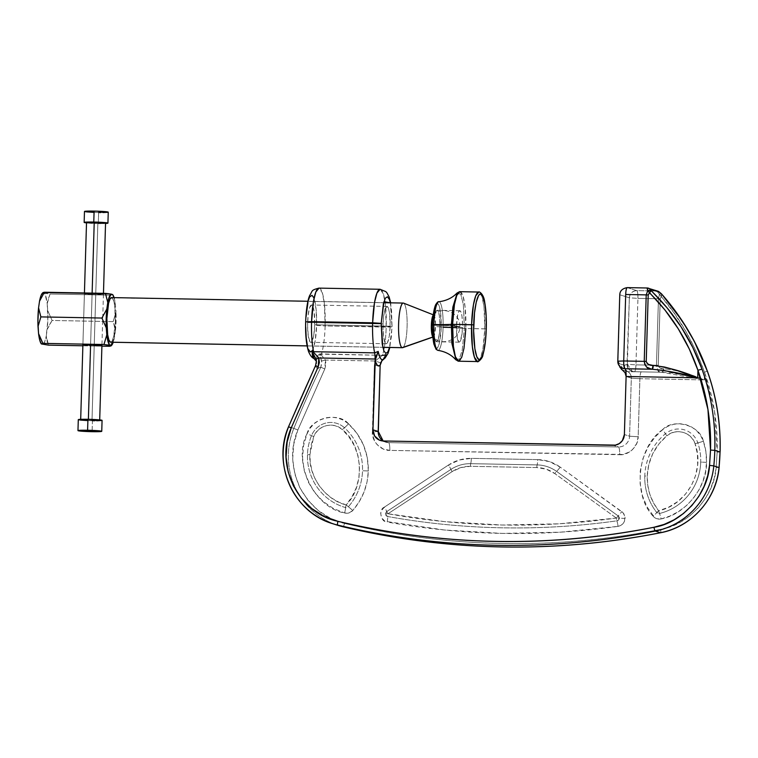<?xml version="1.0" encoding="UTF-8"?>
<svg xmlns="http://www.w3.org/2000/svg" width="758" height="758" viewBox="0 0 758 758"><rect width="100%" height="100%" fill="white"/><g stroke="black" fill="none" stroke-linecap="round" stroke-linejoin="round"><path stroke-width="0.57" stroke-dasharray="3.79 2.84" d="M486.276 328.839L484.788 328.896L484.011 306.999L481.984 296.463L478.838 292.038A34.773 6.661 -88.9 0 1 484.788 328.896A34.773 6.661 -88.9 0 1 477.531 361.566L480.638 357.804L482.96 348.699L484.788 328.896L464.417 328.479L463.356 304.621L460.807 294.426L457.216 292.91L460.807 294.426L463.356 304.621L464.417 328.479A32.935 1.829 -178.3 0 0 443.079 327.522A24.313 4.652 -88.9 0 1 437.859 350.348A24.313 4.652 -88.9 0 0 443.079 327.522A32.935 1.829 1.7 0 1 464.417 328.479L486.238 328.858M459.86 291.678L463.005 296.103L465.042 306.649L465.819 328.546A34.773 6.661 91.1 0 0 459.86 291.678M455.956 359.879L459.405 358.847L462.219 350.082L464.417 328.479L462.219 350.082L459.405 358.847L455.956 359.879M436.22 348.472L437.84 347.401L439.432 342.862L441.156 327.38C441.526 320.871 440.701 304.887 437.546 303.579C434.372 302.878 432.629 318.047 432.61 324.67L432.553 328.783M438.891 301.75A24.313 4.652 -88.9 0 1 443.079 327.522A24.313 4.652 -88.9 0 0 438.891 301.75M458.552 361.206A34.773 6.661 91.1 0 0 465.819 328.546M456.515 325.504A15.738 3.013 -88.9 0 1 459.803 310.714A15.738 3.013 -88.9 0 1 462.503 327.399L439.877 326.973A15.738 3.013 91.1 0 0 437.176 310.287A15.738 3.013 91.1 0 0 433.889 325.078L456.515 325.504L457.462 338.987L459.045 342.161L460.22 341.327L462.096 333.34L462.532 324.32L461.954 316.02L461.082 312.305L459.973 310.742L458.798 311.576L457.728 314.674L456.515 325.504L433.889 325.078A15.738 3.013 91.1 0 0 436.589 341.763A15.738 3.013 91.1 0 0 439.877 326.973L462.503 327.399A15.738 3.013 -88.9 0 1 459.215 342.19A15.738 3.013 -88.9 0 1 456.515 325.504M433.983 344.075L434.685 346.397M432.799 320.606L432.61 324.67C432.24 331.18 433.064 347.164 436.22 348.472C439.384 349.173 441.137 334.003 441.156 327.38L440.379 311.112L439.071 305.654L438.314 304.195L436.76 303.702M435.926 304.659L434.334 309.198M433.889 325.078L434.656 316.512L436.172 311.15L437.347 310.316L437.925 310.808L439.327 315.593L439.905 323.893L439.469 332.914L438.152 339.612L436.419 341.735L435.31 340.171L434.438 336.457L433.889 325.078M447.201 327.105L459.793 326.622L452.119 325.656L432.562 325.248L452.119 325.656L459.793 326.622L454.942 327.105L435.518 326.622L447.201 327.105M432.704 336.58L433.519 336.836L434.675 334.174L435.547 324.471L434.533 316.086L433.301 314.826L433.756 315.006L432.932 315.584M307.085 345.875L382.818 347.306L307.085 345.875M110.943 297.78L403.502 303.105L111.786 297.619A22.323 4.273 91.1 0 0 111.54 297.581M433.263 315.148A10.982 2.103 -88.9 0 1 433.756 315.006A10.982 2.103 -88.9 0 1 435.518 326.622A10.982 2.103 -88.9 0 1 433.377 336.912A10.982 2.103 -88.9 0 1 433.112 336.922L433.112 336.922A10.982 2.103 -88.9 0 1 432.856 336.76M84.413 293.706L93.878 294.521L103.439 294.275L93.973 293.469L84.413 293.706L82.897 344.852L85.645 345.307L94.219 345.705L95.735 294.568A9.513 0.531 -178.3 0 0 103.439 294.275A9.513 0.531 -178.3 0 0 92.116 293.422L90.6 344.558L92.116 293.422A9.513 0.531 -178.3 0 0 84.413 293.716A9.513 0.531 -178.3 0 0 95.735 294.568L94.219 345.705A9.513 0.531 1.7 0 1 82.897 344.852L84.432 292.976M46.949 340.702L48.531 345.146L46.247 336.04L46.949 340.702M42.874 344.426A25.924 4.965 91.1 0 0 46.247 336.04L44.684 341.801L42.874 344.426M48.105 327.096L47.195 329.436A25.924 4.965 91.1 0 0 47.754 310.704L52.094 320.463L48.105 327.096M47.574 301.115L47.204 303.636A25.924 4.965 91.1 0 0 44.39 293.289L50.047 294.009L47.574 301.115M42.922 292.654L42.893 292.806A25.924 4.965 91.1 0 0 42.391 293.175M41.974 293.697L42.893 292.806L44.39 293.289L45.243 294.729L47.204 303.636L47.811 320.179L46.247 336.04L47.195 329.436L52.094 320.463L113.15 321.619L115.434 330.725L114.486 337.319A25.924 4.965 -88.9 0 1 113.226 342.265M82.868 345.79L101.894 346.15L82.868 345.79M103.439 294.275L101.923 345.411L96.001 345.724M113.577 339.66L112.43 341.934L113.577 339.66M109.588 346.292L112.43 341.934L109.588 346.292M112.923 343.09L115.434 330.725L115.993 311.993A25.924 4.965 -88.9 0 1 115.434 330.725L113.15 321.619L115.993 311.993L113.15 321.619L52.094 320.463L47.754 310.704L47.204 303.636L50.047 294.009L111.104 295.156L115.443 304.915L115.993 311.993L115.443 304.915L111.104 295.156L112.639 294.568L111.104 295.156L50.047 294.009L42.893 292.806M114.07 297.629A25.924 4.965 -88.9 0 1 115.443 304.915L114.07 297.629M108.697 293.734L111.132 294.095M402.725 347.657A22.323 4.273 91.1 0 0 407.112 325.627A22.323 4.273 91.1 0 0 403.626 303.153A22.323 4.273 -88.9 0 1 407.093 326.423A22.323 4.273 -88.9 0 1 402.422 347.704M433.756 315.006A10.982 2.103 -88.9 0 1 433.784 315.015L433.301 314.826M110.706 342.218A22.323 4.273 91.1 0 0 115.387 320.615A22.323 4.273 91.1 0 0 111.786 297.619L113.359 299.827L114.591 305.095L115.368 321.25L113.653 336.609L112.137 340.996L110.46 342.18M383.084 359.519A34.707 6.642 91.1 0 0 385.955 354.564A7.324 6.102 18.2 0 1 382.449 355.331A35.683 6.831 91.1 0 0 386.201 327.096L392.123 326.878L389.527 347.467L391.299 337.092L391.99 326.793L325.144 325.949A35.683 6.831 -88.9 0 1 321.392 354.185A35.683 6.831 91.1 0 0 325.144 325.949A35.683 6.831 91.1 0 0 319.033 288.116L322.264 292.664L324.348 303.475L325.144 325.949L386.201 327.096A35.683 6.831 -88.9 0 1 382.449 355.331L319.8 353.882L316.654 357.776L314.2 358.629L319.8 353.882L321.202 354.858A7.324 1.402 -88.9 0 1 321.392 354.185A7.324 1.402 91.1 0 0 321.202 354.858L325.466 360.069L375.172 360.998L382.449 355.331L321.392 354.185M720.1 452.052L717.134 452.156C717.902 424.688 713.704 398.073 704.533 372.339L707.271 370.965M305.654 321.866L305.787 321.951C305.322 330.166 306.355 350.319 310.335 351.968C314.333 352.849 316.541 333.719 316.569 325.371L325.144 325.949L316.569 325.371L316.143 309.605L313.945 297.97M621.74 511.603C623.957 513.308 625.066 515.582 625.066 518.434L619.248 518.178A2.729 2.672 -72.4 0 0 618.14 515.904A7.324 1.393 125.9 0 0 621.74 511.603A7.324 1.393 -54.1 0 1 618.14 515.904L616.339 518.055L616.908 520.831L618.556 519.941L619.248 518.178L616.339 518.055L559.309 523.806L501.891 525.019L444.605 521.646L387.973 513.763L385.528 513.782L386.826 516.189L387.708 516.52L387.973 513.763L452.1 471.637L460.883 467.582L470.405 466.312L536.816 467.563L546.253 469.183L554.78 473.56L616.339 518.055L619.248 518.178L618.14 515.904L556.58 471.41A35.664 34.953 -72.4 0 0 537.128 464.91L470.718 463.669A35.664 34.953 -72.4 0 0 450.906 469.42L386.769 511.555L385.528 513.782L387.973 513.763A3.657 0.72 100.2 0 0 387.708 516.52A749.359 734.312 -72.4 0 0 616.908 520.831A3.657 0.663 -98 0 1 616.339 518.055C539.857 528.752 463.735 527.322 387.973 513.763L386.769 511.555L387.973 513.763L452.1 471.637L450.906 469.42L452.1 471.637C457.699 468.008 463.801 466.236 470.405 466.312A3.657 0.701 -88.9 0 1 470.718 463.669A3.657 0.701 91.1 0 0 470.405 466.312L536.816 467.563A3.657 0.701 -88.9 0 1 537.128 464.91A3.657 0.701 91.1 0 0 536.816 467.563C543.41 467.724 549.408 469.733 554.78 473.56A3.657 0.692 -54.1 0 1 556.58 471.41A3.657 0.692 125.9 0 0 554.78 473.56L616.339 518.055A3.657 0.692 -54.1 0 1 618.14 515.904L556.58 471.41A35.664 34.953 -72.4 0 0 537.128 464.91L470.718 463.669A35.664 34.953 -72.4 0 0 450.906 469.42L386.769 511.555A2.729 2.672 -72.4 0 0 387.708 516.52A749.359 734.312 -72.4 0 0 616.908 520.831A2.729 2.672 -72.4 0 0 619.248 518.178L625.066 518.434C624.592 522.774 622.252 525.427 618.045 526.374A7.324 1.317 82 0 0 616.908 520.831A7.324 1.317 -98 0 1 618.045 526.374C540.729 537.185 463.773 535.735 387.177 522.025A7.324 1.45 100.2 0 0 387.708 516.52A7.324 1.45 -79.8 0 1 387.177 522.025C380.724 522.366 378.27 509.395 384.363 507.14A7.324 0.929 -123.3 0 1 386.769 511.555A7.324 0.929 56.7 0 0 384.363 507.14L448.499 465.005A7.324 0.929 -123.3 0 1 450.906 469.42A7.324 0.929 56.7 0 0 448.499 465.005C455.482 460.485 463.1 458.268 471.343 458.363A7.324 1.402 -88.9 0 1 470.718 463.669A7.324 1.402 91.1 0 0 471.343 458.363L537.754 459.613A7.324 1.402 -88.9 0 1 537.128 464.91A7.324 1.402 91.1 0 0 537.754 459.613C545.987 459.831 553.463 462.323 560.181 467.108A7.324 1.393 -54.1 0 1 556.58 471.41A7.324 1.393 125.9 0 0 560.181 467.108L623.152 512.91L624.895 516.482L624.516 521.163L622.981 523.702L620.66 525.521L618.045 526.374L560.389 532.182L502.336 533.405L444.425 530.003L384.969 521.277L381.549 517.847L380.677 513.242L381.293 510.826L384.363 507.14L448.499 465.005L459.452 459.954L471.343 458.363L537.754 459.613L549.541 461.641L560.181 467.108L621.74 511.603M703.358 441.194C705.679 448.035 706.74 455.084 706.541 462.342L700.724 462.096A53.97 52.88 -72.4 0 0 697.834 442.89A7.324 0.881 161.1 0 0 703.358 441.194A7.324 0.881 -18.9 0 1 697.834 442.89L695.067 443.733L697.445 454.033L697.644 464.872L695.598 475.541L691.504 485.347L685.516 494.102L677.709 501.588L668.547 507.244L658.664 510.769C650.8 500.602 646.991 489.024 647.228 476.024L644.783 476.043A56.149 55.021 -72.4 0 0 656.807 512.56A3.657 0.606 -38.4 0 1 658.664 510.769L653.604 503.085L649.9 494.462L647.749 485.3L647.228 476.024L648.753 464.739L652.723 453.767L658.92 443.904L666.86 435.793L670.442 433.472L674.573 432.041L678.903 431.653L683.072 432.306L686.966 433.927L690.462 436.513L693.229 439.896L695.067 443.733C705.357 471.088 687.07 504.79 658.664 510.769A3.657 0.625 76.4 0 0 659.498 513.488A53.97 52.88 -72.4 0 0 700.724 462.096A53.97 52.88 -72.4 0 0 697.834 442.89A21.025 20.608 -72.4 0 0 665.41 433.756A56.149 55.021 -72.4 0 0 644.783 476.043L647.228 476.024C648.043 459.774 654.58 446.358 666.86 435.793L665.41 433.756L666.86 435.793C675.89 427.72 691.609 432.145 695.067 443.733L697.834 442.89A21.025 20.608 -72.4 0 0 665.41 433.756A56.149 55.021 -72.4 0 0 644.783 476.043A56.149 55.021 -72.4 0 0 656.807 512.56L659.498 513.488L658.664 510.769L656.807 512.56A2.729 2.672 -72.4 0 0 659.498 513.488A53.97 52.88 -72.4 0 0 700.724 462.096L706.541 462.342C707.176 487.157 685.232 514.511 661.147 518.927A7.324 1.251 76.4 0 0 659.498 513.488A7.324 1.251 -103.6 0 1 661.147 518.927C657.925 519.562 655.234 518.643 653.083 516.16A7.324 1.213 141.6 0 0 656.807 512.56A7.324 1.213 -38.4 0 1 653.083 516.16C632.324 494.368 637.516 446.86 662.53 429.691A7.324 0.805 -129.6 0 1 665.41 433.756A7.324 0.805 50.4 0 0 662.53 429.691C673.341 417.743 700.411 425.371 703.358 441.194L705.897 451.607L706.541 462.342L705.546 471.59L703.026 480.951L698.904 490.028L693.267 498.413L686.322 505.719L678.391 511.65L669.873 516.065L661.147 518.927L656.712 518.728L654.675 517.676L647.01 506.856L642.519 495.921L640.14 483.803L640.235 471.144L642.879 458.751L647.825 447.372L654.58 437.574L662.53 429.691L667.713 426.347L673.691 424.272L679.964 423.713L685.999 424.651L691.637 426.991L696.687 430.743L700.695 435.632L703.358 441.194M348.481 423.788C361.888 436.504 368.511 452.232 368.341 470.983L362.523 470.737A56.149 55.021 -72.4 0 0 344.426 427.72A7.324 1.327 132.3 0 0 348.481 423.788A7.324 1.327 -47.7 0 1 344.426 427.72A21.025 20.608 -72.4 0 0 311.5 435.623A53.97 52.88 -72.4 0 0 307.473 454.696A53.97 52.88 -72.4 0 0 345.61 507.585A3.657 0.73 -74.1 0 1 346.122 504.885C325.561 500.252 308.136 476.081 309.918 454.677L307.473 454.696L309.918 454.677L311.026 445.448L313.746 436.561L315.811 432.79L318.777 429.53L322.415 427.067L326.404 425.598L330.602 425.105L334.913 425.655L338.949 427.237L342.398 429.691L348.879 436.779L354.223 445.477L357.918 455.501L359.576 466.322L359.008 477.284L356.317 487.707L351.864 497.03L346.122 504.885L338.76 502.137L331.644 498.063L325.116 492.691L319.506 486.172L315.082 478.772L312.002 470.822L310.297 462.674L309.918 454.677L313.746 436.561L311.5 435.623L313.746 436.561C317.886 425.115 333.852 421.287 342.398 429.691A3.657 0.663 -47.7 0 1 344.426 427.72A3.657 0.663 132.3 0 0 342.398 429.691C363.196 445.467 365.242 486.579 346.122 504.885L348.348 506.761A56.149 55.021 -72.4 0 0 362.523 470.737A56.149 55.021 -72.4 0 0 344.426 427.72A21.025 20.608 -72.4 0 0 311.5 435.623A53.97 52.88 -72.4 0 0 307.473 454.696A53.97 52.88 -72.4 0 0 345.61 507.585L348.348 506.761L346.122 504.885L345.61 507.585A7.324 1.459 -74.1 0 1 344.577 512.976C314.03 507.803 292.124 461.594 307.018 433.737L311.5 435.623L307.018 433.737C310.903 418.046 338.39 411.452 348.481 423.788L357.065 433.481L363.537 445.107L367.355 457.917L368.341 470.983C367.725 485.973 362.542 499.152 352.783 510.513A7.324 0.597 41.3 0 0 348.348 506.761A56.149 55.021 -72.4 0 0 362.523 470.737L368.341 470.983L367.109 481.652L364.001 492.113L359.14 501.881L352.783 510.513C350.49 512.91 347.751 513.735 344.577 512.976A7.324 1.459 105.9 0 0 345.61 507.585A2.729 2.672 -72.4 0 0 348.348 506.761A7.324 0.597 -138.7 0 1 352.783 510.513L349.012 512.939L344.577 512.976L333.368 508.466L323.145 501.512L314.617 492.501L308.288 482.097L304.214 470.557L302.575 458.116L303.56 445.571L307.018 433.737L310.013 428.279L314.305 423.551L319.573 419.998L325.343 417.866L331.417 417.156L337.651 417.952L343.497 420.245L348.481 423.788M380.09 289.272A35.683 6.831 -88.9 0 1 386.201 327.096L385.405 304.621L383.321 293.81L380.09 289.272M390.143 326.205A18.666 3.572 -88.9 0 1 386.248 343.744A18.666 3.572 -88.9 0 1 383.055 323.96L307.625 322.538A18.666 3.572 91.1 0 0 310.827 342.322A18.666 3.572 91.1 0 0 314.722 324.784L390.143 326.205L314.722 324.784A18.666 3.572 91.1 0 0 311.529 305A18.666 3.572 91.1 0 0 307.625 322.538L383.055 323.96A18.666 3.572 -88.9 0 1 386.95 306.421A18.666 3.572 -88.9 0 1 390.143 326.205L389.498 312.703L388.466 308.298L387.149 306.45L385.092 308.97L383.529 316.91L383.008 327.608L383.7 337.462L385.367 343.128L386.751 343.573L387.442 342.72L389.242 336.363L390.143 326.205M707.29 370.889L704.533 372.339C693.703 342.408 679.282 317.157 661.279 296.577L660.237 298.766L658.266 365.242L656.475 365.242L658.456 298.756L660.237 298.766L658.266 365.242L658.929 367.118L660.303 368.17L663.563 368.795A95.157 5.297 1.7 0 1 663.866 368.795L673.379 369.838L683.375 372.481L704.315 379.919L682.437 374.84L671.815 373.002L661.346 372.225A3.657 2.274 -90.8 0 1 661.184 372.225C658.787 373.031 657.224 370.709 656.475 365.242L658.266 365.242C659.204 367.99 660.967 369.174 663.563 368.795A3.657 2.274 -90.8 0 1 661.355 372.225L634.437 371.733A7.324 1.402 91.1 0 0 635.962 364.854L656.475 365.242L657.916 370.681L661.184 372.225L634.351 371.714A7.324 1.402 91.1 0 0 634.437 371.733L632.361 371.392L627.387 364.276L635.962 364.854C635.744 369.231 635.204 371.515 634.351 371.714L641.505 371.846A7.324 1.402 91.1 0 0 641.42 371.827A7.324 1.402 91.1 0 0 639.894 378.706L704.315 379.919L661.497 372.216A3.657 2.265 89.2 0 0 661.668 372.225A3.657 2.265 89.2 0 0 663.866 368.795A3.657 2.265 -90.8 0 1 661.668 372.225A3.657 2.265 -90.8 0 1 661.497 372.216L661.184 372.225A3.657 2.274 89.2 0 0 661.355 372.225A3.657 2.274 89.2 0 0 663.563 368.795A95.157 5.297 1.7 0 1 663.866 368.795C676.382 369.961 689.865 373.675 704.315 379.919L704.533 372.339L696.052 351.115L685.763 331.208L673.909 312.77L661.279 296.577L661.402 293.772L661.876 294.919L661.279 296.577L659.46 294.369L661.279 296.577L660.237 298.766L658.456 298.756L656.475 365.242L635.962 364.854L637.933 298.377L658.456 298.756L659.46 294.369L661.402 293.772L659.46 294.369L656.892 291.006L659.46 294.369L658.456 298.756L637.933 298.377A7.324 1.402 91.1 0 0 636.758 290.627L656.892 291.006L647.427 288.012L627.302 287.633C622.953 288.012 620.489 290.399 619.902 294.796A7.324 7.173 107.6 0 1 627.141 287.633M627.302 287.633L636.758 290.627C637.582 291.356 637.98 293.943 637.933 298.377L629.358 297.799C629.945 293.403 632.418 291.015 636.758 290.627L656.892 291.006L647.294 288.002L627.302 287.633L636.758 290.627A7.324 7.173 -72.4 0 0 629.358 297.799L637.933 298.377L635.962 364.854L627.387 364.276A7.324 7.173 -72.4 0 0 634.351 371.714L633.944 371.591A7.324 7.173 107.6 0 1 626.98 364.153L629.358 297.799L619.902 294.796L617.931 361.282L622.896 368.388M306.033 316.835L305.72 327.134M307.521 346.425L308.411 349.353M312.381 350.613L315.224 340.579L316.569 325.371C317.034 317.157 315.991 297.003 312.012 295.355C308.013 294.474 305.815 313.604 305.787 321.951M309.975 296.71L307.956 302.433M314.722 324.784L313.821 334.951L312.021 341.299L311.33 342.152L309.946 341.716L308.279 336.04L307.587 326.196L308.108 315.499L309.662 307.549L311.728 305.038L313.045 306.886L314.077 311.282L314.722 324.784M647.19 288.637L647.427 288.012A3.657 3.591 107.6 0 1 648.431 288.173M619.769 294.72L617.96 361.291A7.324 7.173 -72.4 0 0 622.915 368.397L619.513 366.133M617.798 361.196L619.295 363.688L624.516 365.337L626.98 364.153A7.324 7.173 -72.4 0 0 633.944 371.591L627.918 371.733A7.324 7.173 107.6 0 1 624.516 365.337L627.387 364.276L629.358 297.799L619.902 294.796M641.505 371.846L627.918 371.733A7.324 7.173 107.6 0 1 631.319 378.128L639.894 378.706A7.324 1.402 -88.9 0 1 641.42 371.827L634.351 371.714M390.256 302.319L391.573 311.017L391.99 326.793L390.37 302.821M380.724 362.864L375.172 360.998L325.466 360.069L321.648 360.998L319.829 355.019A3.657 2.757 154.1 0 0 321.202 354.858L325.466 360.069L325.959 364.579L324.784 368.985L320.861 367.204L321.648 360.998L325.466 360.069L324.784 368.985L297.847 429.976L293.829 428.393A1097.982 1075.934 107.6 0 1 320.861 367.204L324.784 368.985L297.847 429.976C290.248 447.779 290.949 467.07 299.95 487.849C311.131 507.481 325.987 519.334 344.52 523.418A3.657 0.73 -76.5 0 1 342.976 526.753A3.657 0.73 103.5 0 0 344.52 523.418C449.2 548.176 554.553 550.156 660.578 529.359A3.657 0.644 -101.3 0 1 660.606 532.732M319.8 353.882L321.202 354.858A3.657 2.757 -25.9 0 1 319.829 355.019L321.866 362.561L320.861 367.204A1097.982 1075.934 -72.4 0 0 293.829 428.393L297.847 429.976L293.744 444.16L292.673 459.215L294.834 474.12L299.95 487.849L307.824 500.128L318.351 510.627L330.895 518.548L344.52 523.418C370.245 529.577 396.235 534.333 422.481 537.687C448.888 541.06 475.399 542.993 502.042 543.495C528.677 543.998 555.282 543.06 581.85 540.681C608.276 538.322 634.512 534.542 660.578 529.359C688.311 525.37 714.785 495.874 716.149 467.459L719.02 467.62L716.149 467.459L717.134 452.156L720.034 452.081M337.509 525.218A73.194 71.726 107.6 0 1 293.829 428.393L288.618 426.745A1097.982 1075.934 107.6 0 1 315.641 365.546C316.181 368.606 317.924 369.155 320.861 367.204L317.346 368.265L315.641 365.546A1097.982 1075.934 -72.4 0 0 288.618 426.745L293.829 428.393A73.194 71.726 -72.4 0 0 338.077 525.398M660.654 532.703A3.657 0.644 78.7 0 0 660.578 529.359L670.707 526.516L680.675 521.93L690.055 515.611L698.412 507.708L705.385 498.527L710.71 488.465L714.292 477.957L716.149 467.459L717.134 452.156L714.567 411.594L704.533 372.339L704.315 379.919L639.894 378.706L638.17 436.779L636.711 443.487L632.532 449.598L629.585 451.92L622.943 454.468L389.811 450.385L383.235 448.982L377.266 444.794L375.021 441.838L372.595 435.111L374.357 365.564L375.172 360.998L382.449 355.331M657.887 291.167A3.657 3.591 -72.4 0 0 656.892 291.006M383.16 440.976L385.642 442.151A10.982 10.764 -72.4 0 1 383.141 440.976A10.982 10.764 -72.4 0 0 388.636 442.644L618.5 446.964L613.279 445.306L618.5 446.964A7.324 1.402 -88.9 0 1 619.674 454.705L389.811 450.385A7.324 1.402 91.1 0 0 388.636 442.644L618.5 446.964A10.982 10.764 -72.4 0 0 629.595 436.21L624.384 434.552L629.595 436.21L638.17 436.779C638.71 445.837 628.534 455.691 619.674 454.705A7.324 1.402 91.1 0 0 618.5 446.964A10.982 10.764 -72.4 0 0 629.595 436.21L631.319 378.128L626.108 376.48L631.319 378.128L639.894 378.706L638.17 436.779L629.595 436.21L631.319 378.128A7.324 7.173 -72.4 0 0 627.918 371.733L622.327 369.961L627.918 371.733A7.324 7.173 -72.4 0 1 624.516 365.337L619.295 363.688L619.476 365.953M621.333 369.193L619.94 367.279L619.295 363.688L617.96 361.291A7.324 7.173 107.6 0 0 622.83 368.369M385.955 354.564L382.013 360.391L385.055 356.355M381.539 361.111L380.677 362.855L375.172 360.998L374.357 365.564L380.289 365.347L374.357 365.564L372.396 431.785L378.318 431.567M378.214 351.409L377.541 353.133M312.618 352.735L313.471 354.138M316.38 360.827L316.408 362.438M316.285 363.442L315.641 365.546L316.418 361.282M707.223 370.833L698.175 349.135M380.421 440.493L385.642 442.151A10.982 10.764 -72.4 0 0 388.636 442.644L383.415 440.985L388.636 442.644A7.324 1.402 -88.9 0 1 389.811 450.385C380.904 451.038 371.325 440.805 372.396 431.785L378.318 431.558M288.618 426.745A73.194 71.726 -72.4 0 0 332.298 523.56M88.373 419.439L80.67 419.724A9.513 0.531 1.7 0 1 88.373 419.439A9.513 0.531 1.7 0 1 99.696 420.292L88.373 419.439M90.6 344.558L92.125 293.119L90.6 344.558M91.993 420.586A9.513 0.531 1.7 0 1 80.67 419.724L90.136 420.538L99.696 420.292A9.513 0.531 1.7 0 1 91.993 420.586L97.848 223.345L91.993 420.586M86.696 222.587L86.526 222.482A9.513 0.531 -178.3 0 0 97.848 223.345L92.353 223.146M78.51 419.79L78.292 419.657A11.891 0.663 -178.3 0 0 92.448 420.728L92.116 431.681L92.448 420.728A11.891 0.663 -178.3 0 0 102.074 420.368L101.837 420.491M84.688 211.586L84.479 211.454A11.891 0.663 -178.3 0 0 98.625 212.524L98.303 223.487A11.891 0.663 1.7 0 1 86.516 222.88M105.542 223.449A11.891 0.663 1.7 0 1 98.303 223.487L98.625 212.524L93.983 212.392M86.44 211.88L85.36 211.738M98.625 212.524A11.891 0.663 -178.3 0 0 108.252 212.164L108.015 212.287M102.917 212.553L100.861 212.553M86.118 222.843L105.893 223.43M89.283 222.937L88.108 222.824M105.362 223.146L104.812 223.231M102.728 223.345L101.288 223.364M96.74 420.756L94.684 420.756M92.448 420.728L87.805 420.586M80.263 420.084L79.173 419.932M97.848 223.345A9.513 0.531 -178.3 0 0 105.552 223.051M459.803 310.714L437.176 310.287M459.215 342.19L436.589 341.763M433.225 315.186C442.265 305.048 460.959 313.139 459.793 326.622C460.144 339.991 441.383 347.069 432.818 336.723M307.928 301.267L383.671 302.698M111.615 345.335L111.094 345.856M432.884 337.083L433.377 336.912M307.094 345.913L382.828 347.335M390.683 302.83L392.123 326.869L389.849 347.467M386.248 343.744L310.827 342.322M634.437 371.733L641.42 371.827M386.95 306.421L311.529 305M101.951 344.473L103.467 293.337"/><path stroke-width="1.14" d="M465.819 328.546L463.981 348.339L461.66 357.444L458.552 361.206L455.956 359.879L451.939 343.554L451.417 324.358A32.935 1.829 1.7 0 1 433.841 324.595A32.935 1.829 -178.3 0 0 451.417 324.358L452.867 307.075L457.216 292.91L452.867 307.075L451.417 324.358L451.939 343.554L455.956 359.879L453.616 357.558C449.333 353.74 444.084 351.342 437.897 350.357L436.087 349.343L433.898 344.094C432.818 338.959 432.373 332.468 432.572 324.651L433.841 324.595A24.313 4.652 -88.9 0 0 437.859 350.348A24.313 4.652 -88.9 0 1 433.841 324.595L432.572 324.651C432.875 315.688 433.889 309.065 435.623 304.782C437.167 302.357 438.228 301.343 438.806 301.75C445.031 301.002 450.366 298.804 454.791 295.146L457.216 292.91L459.86 291.678L478.838 292.038L475.73 295.8L473.409 304.915L471.58 324.708L473.722 324.85C473.759 315.157 476.308 292.939 480.96 293.962C485.575 295.876 486.778 319.289 486.238 328.82L486.238 328.82C486.21 338.513 483.651 360.732 479.009 359.709C474.385 357.795 473.181 334.392 473.722 324.85L452.602 324.348L454.43 304.555L456.761 295.44L459.86 291.678A34.773 6.661 91.1 0 0 452.602 324.348A34.773 6.661 91.1 0 0 458.552 361.206L455.406 356.781L453.379 346.245L452.602 324.348L451.417 324.358L471.58 324.708A34.773 6.661 -88.9 0 1 478.838 292.038C478.279 291.243 483.737 292.929 484.732 302.451C486.03 309.747 486.541 318.54 486.276 328.839L485.442 340.787L483.718 351.485L481.377 358.136L480.165 359.519L479.009 359.709L476.773 356.667L474.868 348.68L473.646 330.867L474.517 312.893L476.242 302.186L478.582 295.544L479.805 294.151L480.96 293.962L483.197 297.003L485.101 304.991L486.162 316.579L486.238 328.858M433.841 324.595A24.313 4.652 -88.9 0 1 438.891 301.75A24.313 4.652 -88.9 0 0 433.841 324.595M458.552 361.206L477.531 361.566A34.773 6.661 -88.9 0 1 471.58 324.708L472.357 346.605L474.385 357.141L477.531 361.566C476.915 362.949 482.78 358.847 482.912 354.829C484.788 348.424 485.906 339.755 486.276 328.839M432.553 328.783L433.983 344.075M434.685 346.397L436.22 348.472M436.76 303.702L435.926 304.659M434.334 309.198L432.799 320.606M432.818 336.723L432.856 336.76A10.982 2.103 -88.9 0 1 431.349 325.296L432.562 325.248L431.349 325.296L431.378 329.541L432.003 334.704L433.112 336.922M307.928 301.267L111.54 297.581A22.323 4.273 91.1 0 0 106.869 319.184A22.323 4.273 91.1 0 0 110.46 342.18L307.085 345.875L110.46 342.18L108.887 339.972L107.655 334.704L106.878 318.559L108.593 303.191L110.109 298.804L111.786 297.619M382.828 347.335L402.422 347.704A22.323 4.273 -88.9 0 1 402.185 347.666L382.818 347.306L402.185 347.666A22.323 4.273 -88.9 0 1 398.585 324.67A22.323 4.273 -88.9 0 1 403.265 303.067A22.323 4.273 -88.9 0 1 403.502 303.105A22.323 4.273 91.1 0 0 398.604 324.045A22.323 4.273 91.1 0 0 402.185 347.666L432.875 336.997L402.185 347.666A22.323 4.273 91.1 0 0 402.725 347.657L433.377 336.912M433.301 314.826L403.502 303.105L433.301 314.826M432.932 315.584L431.349 325.296A10.982 2.103 -88.9 0 1 433.263 315.148L433.225 315.186M80.689 419.335L82.897 344.852A9.513 0.531 1.7 0 1 90.6 344.558A9.513 0.531 1.7 0 1 101.923 345.411A9.513 0.531 1.7 0 1 94.219 345.705L96.001 345.724M39.321 336.135L38.563 333.605A25.924 4.965 91.1 0 0 41.377 343.942L42.903 343.365L39.321 336.135M42.912 292.654L42.391 293.175A25.924 4.965 91.1 0 0 39.52 301.201L38.573 307.795L40.856 316.901L101.913 318.047L106.812 309.075L106.139 323.126L107.333 338.523L109.616 345.231L111.113 345.705L113.226 342.265A25.924 4.965 -88.9 0 1 111.615 345.335A25.924 4.965 -88.9 0 1 111.113 345.705L109.588 346.292L101.894 346.15L110.791 346.018L109.616 345.231L103.96 344.511L109.616 345.231A25.924 4.965 -88.9 0 1 106.802 334.884L103.96 344.511L42.903 343.365L103.96 344.511L106.802 334.884L106.253 327.807L101.913 318.047L106.253 327.807A25.924 4.965 -88.9 0 1 106.812 309.075L101.913 318.047L40.856 316.901L38.014 326.527L40.856 316.901L38.573 307.795A25.924 4.965 91.1 0 0 38.014 326.527L38.563 333.605L42.903 343.365L41.377 343.942L48.531 345.146L41.377 343.942L39.757 340.238L38.563 333.605L37.9 321.847L38.573 307.795L39.52 301.201L44.419 292.228L43.215 292.503L108.697 293.734L105.476 293.374L107.769 302.48A25.924 4.965 -88.9 0 1 111.132 294.095L112.639 294.568A25.924 4.965 -88.9 0 1 114.07 297.629M110.611 294L111.132 294.095L108.498 299.239L106.812 309.075L107.769 302.48L105.476 293.374L44.419 292.228L39.52 301.201L41.084 295.43L42.893 292.806M48.531 345.146L82.868 345.79L48.531 345.146M82.897 344.843L92.457 344.606L101.923 345.411M114.25 298.273L112.639 294.568L108.697 293.734M111.303 342.019L110.46 342.18A22.323 4.273 91.1 0 0 110.706 342.218L307.094 345.913M656.892 291.006A3.657 3.591 107.6 0 1 657.887 291.176L647.36 287.993L627.226 287.614C622.384 288.495 619.902 290.864 619.769 294.72L617.798 361.196C617.789 364.57 619.494 366.967 622.896 368.388L622.934 368.397A7.324 7.173 -72.4 0 0 622.934 368.397A7.324 7.173 -72.4 0 0 624.933 368.729L624.895 368.72A7.324 7.173 107.6 0 1 622.896 368.388L624.895 368.72C624.071 367.99 623.682 365.403 623.72 360.969L617.798 361.196L623.72 360.969L625.691 294.492C625.909 290.115 626.449 287.832 627.302 287.633A7.324 1.402 91.1 0 0 627.226 287.614A7.324 1.402 91.1 0 0 625.691 294.492L646.214 294.881L647.758 290.655L650.819 290.418L649.871 289.054A3.657 3.591 -72.4 0 0 647.427 288.012L647.758 290.655L649.502 292.844C671.493 314.693 687.639 340.484 697.928 370.245C707.1 395.979 711.298 422.585 710.53 450.062L714.813 450.356A219.593 215.187 -72.4 0 0 702.003 369.174L697.928 370.245L702.003 369.174A219.593 215.187 107.6 0 1 714.813 450.356A219.593 215.187 107.6 0 1 713.809 465.905L719.029 467.563A219.593 215.187 -72.4 0 0 720.034 452.005L714.813 450.356L720.034 452.005A219.593 215.187 107.6 0 1 719.029 467.563A73.194 71.726 107.6 0 1 660.531 532.722A768.584 753.158 107.6 0 1 342.957 526.753A73.194 71.726 107.6 0 1 337.509 525.218M314.2 358.629L312.58 356.478L311.983 351.399L313.594 351.712A35.683 6.831 -88.9 0 1 311.576 321.648L381.208 323.372L382.193 343.886L383.832 350.774L385.756 353.389L387.802 352.034L389.527 347.467L382.847 347.41L381.208 323.372L372.633 322.794A35.683 6.831 91.1 0 0 374.651 352.858L378.214 351.409A34.707 6.642 91.1 0 0 383.084 359.519A34.707 6.642 91.1 0 0 385.955 354.564L385.055 356.355M707.223 370.833A219.593 215.187 107.6 0 1 720.034 452.005A219.593 215.187 -72.4 0 0 707.223 370.833L707.223 370.833C696.498 340.513 679.348 313.916 661.402 293.772L661.251 293.63M707.271 370.965L694.3 341.299L682.465 321.193L661.715 294.132M311.576 321.648L305.654 321.866L311.576 321.648L313.461 301.324L315.84 291.982L319.033 288.116A35.683 6.831 91.1 0 0 311.576 321.648A35.683 6.831 91.1 0 0 313.594 351.712L374.651 352.858A35.683 6.831 -88.9 0 1 372.633 322.794A35.683 6.831 -88.9 0 1 380.09 289.272L376.906 293.128L374.518 302.48L372.633 322.794L311.576 321.648M657.887 291.176A3.657 3.591 107.6 0 1 659.327 292.048L661.402 293.772L659.327 292.048A3.657 3.591 -72.4 0 0 657.887 291.167L661.696 294.104M305.72 327.134L306.204 337.717L307.521 346.425M308.411 349.353L310.335 351.968L312.381 350.613M313.945 297.97L312.012 295.355L309.975 296.71M307.956 302.433L306.033 316.835M647.19 288.637L647.758 290.655L646.214 294.881L625.691 294.492L623.72 360.969L644.234 361.358L646.214 294.881L644.234 361.358L623.72 360.969A7.324 1.402 91.1 0 0 624.895 368.72L651.719 369.222L646.65 367.109L644.869 364.617L644.234 361.358C645.598 367.033 648.09 369.648 651.719 369.222L652.107 369.241A3.657 1.023 -87.4 0 0 653.244 365.422A95.157 5.297 1.7 0 1 652.875 365.403A3.657 1.033 92.6 0 1 651.719 369.222A3.657 1.033 -87.4 0 0 652.875 365.403C649.691 365.602 647.474 364.276 646.233 361.424L644.234 361.358L646.233 361.424L648.204 294.947L646.214 294.881L648.204 294.947L650.572 291.337L650.279 290.153L647.758 290.655L664.88 309.899L678.287 328.839L689.268 348.964L697.928 370.245L697.701 377.825C683.28 371.581 668.461 367.45 653.244 365.422L652.107 369.241L624.933 368.729A7.324 7.173 107.6 0 1 622.981 368.416M381.208 323.372L383.377 303.854L385.396 298.131L387.442 296.776L389.366 299.391L390.37 302.821L383.955 301.684L381.208 323.372M305.787 321.951L305.654 321.866C305.294 334.543 306.279 344.492 308.61 351.721C310.278 355.568 312.059 357.842 313.964 358.525L312.618 352.735A3.657 1.886 -38.5 0 0 313.746 352.489L311.983 351.399L313.594 351.712A7.324 1.402 -88.9 0 1 313.746 352.489A3.657 1.886 141.5 0 1 312.618 352.735L316.067 359.226L318.853 357.975L313.746 352.489L311.983 351.399L312.675 352.84M720.034 452.081L719.096 467.601C716.433 499.152 691.334 527.123 660.597 532.732A3.657 0.644 -101.3 0 1 660.531 532.722A3.657 0.644 78.7 0 0 660.606 532.732A3.657 0.644 78.7 0 0 660.654 532.703M648.431 288.173A3.657 3.591 107.6 0 1 649.871 289.054L659.327 292.048L649.814 289.12L666.955 307.672L681.12 326.906L692.774 347.42L702.003 369.174C691.097 338.911 674.033 312.656 650.819 290.418L648.204 294.947L646.233 361.424L647.095 363.366L648.848 364.532L652.875 365.403A95.157 5.297 1.7 0 0 653.244 365.422L664.529 367.033L675.785 370.075L697.701 377.825L626.108 376.48A7.324 1.402 91.1 0 0 624.933 368.729L652.107 369.241C667.457 370.7 682.655 373.561 697.701 377.825L626.108 376.48A7.324 1.402 91.1 0 0 624.933 368.729L652.107 369.241L663.667 370.416L697.701 377.825L697.928 370.245L707.953 409.5L710.53 450.062L709.535 465.365C708.143 493.837 681.764 523.219 653.974 527.265C547.939 548.062 442.587 546.082 337.907 521.324C298.472 513.232 274.586 465.421 291.233 427.882L318.18 366.891L318.853 357.975L313.746 352.489A7.324 1.402 91.1 0 0 313.594 351.712L374.651 352.858L378.214 351.409L375.068 359.027A7.324 1.402 91.1 0 0 374.651 352.858A7.324 1.402 -88.9 0 1 375.068 359.027L318.853 357.975L316.067 359.226L316.427 361.329L313.964 358.525M622.896 368.388A7.324 7.173 107.6 0 1 617.931 361.282M619.371 365.47L619.94 367.279L622.327 369.961L621.333 369.193M382.449 355.331A7.324 6.102 -161.8 0 0 385.955 354.564M389.849 347.467L388.068 353.313L385.168 357.918L381.539 361.111M382.127 360.23L380.146 365.261L378.318 431.558L383.16 440.976M378.318 431.567L372.964 429.824L374.604 435.945L379.322 440.076L383.415 440.985L615.392 445.136L619.324 443.572L622.384 440.606L624.384 434.552L626.108 376.48L625.056 372.718L622.327 369.961L625.056 372.718L626.108 376.48L624.384 434.552A10.982 10.764 107.6 0 1 613.279 445.306L383.415 440.985A10.982 10.764 107.6 0 1 372.964 429.824L375.011 361.007L377.465 365.489L378.81 365.972L380.146 365.261L380.677 362.855L380.146 365.261C378.289 366.967 376.574 365.555 375.011 361.007L378.214 351.409A34.707 6.642 91.1 0 0 383.074 359.529M313.471 354.138L316.067 359.226L316.408 361.13L315.565 365.536L318.18 366.891L315.565 365.536L288.542 426.726L291.233 427.882L288.542 426.726C271.923 464.502 293.867 512.626 332.866 523.74A73.194 71.726 107.6 0 1 288.618 426.745M316.38 360.827L316.285 363.442M332.298 523.56A73.194 71.726 -72.4 0 0 337.746 525.095A73.194 71.726 107.6 0 1 332.866 523.74L338.077 525.398A73.194 71.726 -72.4 0 0 342.957 526.753L337.746 525.095L342.957 526.753A768.584 753.158 -72.4 0 0 660.531 532.722L655.319 531.074A768.584 753.158 107.6 0 1 337.746 525.095A3.657 0.73 -76.5 0 1 337.907 521.324A3.657 0.73 103.5 0 0 337.746 525.095A768.584 753.158 -72.4 0 0 655.319 531.074L660.531 532.722A73.194 71.726 -72.4 0 0 719.029 467.563L713.809 465.905A73.194 71.726 107.6 0 1 655.319 531.074A3.657 0.644 -101.3 0 1 653.974 527.265A3.657 0.644 78.7 0 0 655.319 531.074A73.194 71.726 -72.4 0 0 713.809 465.905L709.535 465.365L713.809 465.905A219.593 215.187 -72.4 0 0 714.813 450.356L710.53 450.062L709.535 465.365L707.688 475.863L704.106 486.371L698.772 496.433L691.798 505.614L683.441 513.517L674.07 519.836L664.103 524.422L653.974 527.265C627.908 532.448 601.672 536.228 575.246 538.587C548.669 540.966 522.072 541.904 495.429 541.401C468.795 540.899 442.274 538.966 415.877 535.593C389.621 532.239 363.632 527.483 337.907 521.324L324.291 516.454L311.746 508.533L301.21 498.034L293.346 485.745L288.22 472.026L286.069 457.121L287.13 442.066L291.233 427.882L318.18 366.891L319.355 362.485L318.853 357.975L375.286 359.027L372.964 429.824L378.185 431.482A10.982 10.764 -72.4 0 0 383.141 440.976A10.982 10.764 -72.4 0 1 378.185 431.482L378.318 431.558M692.679 338.333L687.25 328.849L674.705 310.126L661.402 293.772M698.175 349.135L692.755 338.475M380.146 365.261L378.185 431.482L380.146 365.261M88.383 419.307L90.6 344.558L88.383 419.307M103.467 293.337L105.552 223.051A9.513 0.531 -178.3 0 0 94.229 222.189L92.125 293.119L94.229 222.189A9.513 0.531 -178.3 0 0 86.526 222.482L96.086 222.236L105.362 223.146M87.596 430.25L87.928 419.297A11.891 0.663 -178.3 0 0 78.292 419.657L87.928 419.297L87.596 430.25L77.97 430.61L92.116 431.681A11.891 0.663 1.7 0 1 77.97 430.62A11.891 0.663 1.7 0 1 87.596 430.25A11.891 0.663 1.7 0 1 101.752 431.321L87.596 430.25M93.774 222.047L94.106 211.094A11.891 0.663 -178.3 0 0 84.479 211.454L96.427 211.15L108.252 212.164A11.891 0.663 -178.3 0 0 94.106 211.094L93.774 222.047A11.891 0.663 1.7 0 1 107.93 223.117A11.891 0.663 1.7 0 1 105.542 223.449L107.712 222.985L100.643 222.293L84.147 222.416A11.891 0.663 1.7 0 1 93.774 222.047M86.516 222.88A11.891 0.663 1.7 0 1 84.147 222.416L86.516 222.88M93.983 212.392L86.44 211.88M85.36 211.738L84.688 211.586M108.015 212.287L102.917 212.553M100.861 212.553L98.625 212.524M92.116 431.681L101.752 431.321A11.891 0.663 1.7 0 1 92.116 431.681M102.074 420.368A11.891 0.663 -178.3 0 0 87.928 419.297L102.074 420.368L101.752 431.321M92.353 223.146L89.283 222.937M88.108 222.824L86.696 222.587M104.812 223.231L102.728 223.345M101.288 223.364L97.848 223.345M101.837 420.491L96.74 420.756M94.684 420.756L92.448 420.728M87.805 420.586L80.263 420.084M79.173 419.932L78.51 419.79M383.671 302.698L403.265 303.067M111.615 345.335L111.094 345.856M403.569 303.124L433.784 315.015M720.1 452.043C720.877 424.11 716.613 397.059 707.29 370.88M390.683 302.83L389.167 297.022L386.968 292.882L385.822 291.631L380.09 289.272L319.033 288.116C310.676 290.219 312.883 290.627 309.709 295.43C308.099 298.984 306.223 307.123 305.654 321.875M660.597 532.732C554.041 553.653 448.168 551.663 342.967 526.753L338.077 525.398M382.013 360.391L380.724 362.864M84.432 292.976L86.526 222.482M77.97 430.62L78.292 419.657M84.147 222.416L84.479 211.454M107.93 223.117L108.252 212.164M99.705 419.894L101.951 344.473"/></g></svg>
